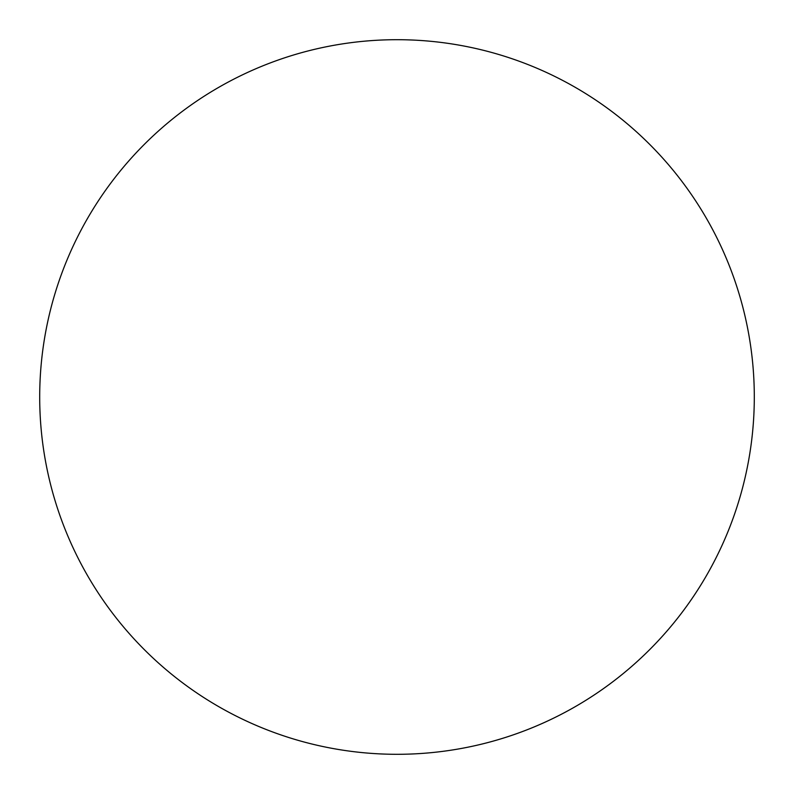 <?xml version="1.0" encoding="UTF-8"?>
<svg xmlns="http://www.w3.org/2000/svg" width="794" height="794" viewBox="0 0 794 794"><rect width="100%" height="100%" fill="white"/><g stroke="black" fill="none" stroke-linecap="round" stroke-linejoin="round"><path stroke-width="1.19" d="M754.3 397A357.3 357.3 0 0 1 397 754.3A357.3 357.3 0 0 1 39.7 397A357.3 357.3 0 0 1 397 39.7A357.3 357.3 0 0 1 754.3 397C754.3 420.463 752.007 443.697 747.432 466.703C742.856 489.719 736.078 512.061 727.106 533.737C718.123 555.403 707.117 575.997 694.085 595.51C681.054 615.013 666.235 633.056 649.651 649.651C633.056 666.235 615.013 681.054 595.51 694.085C575.997 707.117 555.403 718.123 533.737 727.106C512.061 736.078 489.719 742.856 466.703 747.432C443.697 752.007 420.463 754.3 397 754.3C373.537 754.3 350.303 752.007 327.297 747.432C304.281 742.856 281.939 736.078 260.263 727.106C238.597 718.123 218.003 707.117 198.49 694.085C178.987 681.054 160.944 666.235 144.349 649.651C127.765 633.056 112.947 615.013 99.915 595.51C86.883 575.997 75.877 555.403 66.895 533.737C57.922 512.061 51.144 489.719 46.568 466.703C41.993 443.697 39.7 420.463 39.7 397C39.7 373.537 41.993 350.303 46.568 327.297C51.144 304.281 57.922 281.939 66.895 260.263C75.877 238.597 86.883 218.003 99.915 198.49C112.947 178.987 127.765 160.944 144.349 144.349C160.944 127.765 178.987 112.947 198.49 99.915C218.003 86.883 238.597 75.877 260.263 66.895C281.939 57.922 304.281 51.144 327.297 46.568C350.303 41.993 373.537 39.7 397 39.7C420.463 39.7 443.697 41.993 466.703 46.568C489.719 51.144 512.061 57.922 533.737 66.895C555.403 75.877 575.997 86.883 595.51 99.915C615.013 112.947 633.056 127.765 649.651 144.349C666.235 160.944 681.054 178.987 694.085 198.49C707.117 218.003 718.123 238.597 727.106 260.263C736.078 281.939 742.856 304.281 747.432 327.297C752.007 350.303 754.3 373.537 754.3 397M694.085 198.49C681.054 178.987 666.235 160.944 649.651 144.349C633.056 127.765 615.013 112.947 595.51 99.915M198.49 99.915C178.987 112.947 160.944 127.765 144.349 144.349C127.765 160.944 112.947 178.987 99.915 198.49M99.915 595.51C112.947 615.013 127.765 633.056 144.349 649.651C160.944 666.235 178.987 681.054 198.49 694.085M595.51 694.085C615.013 681.054 633.056 666.235 649.651 649.651C666.235 633.056 681.054 615.013 694.085 595.51"/></g></svg>
